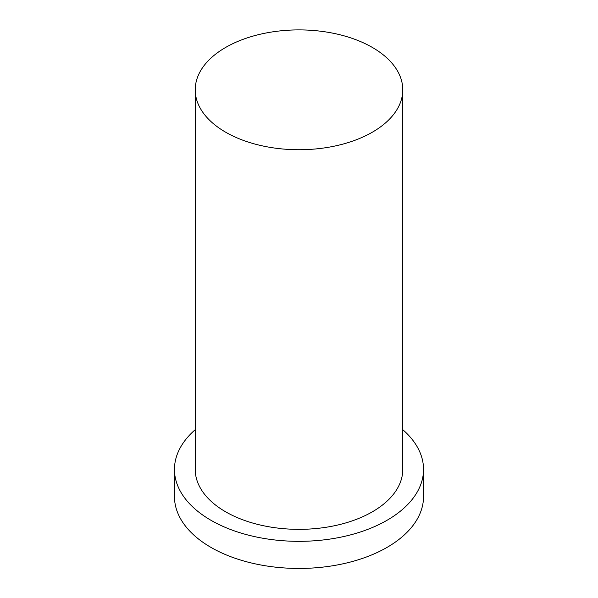 <?xml version="1.0" encoding="UTF-8"?>
<svg xmlns="http://www.w3.org/2000/svg" width="598" height="598" viewBox="0 0 598 598"><rect width="100%" height="100%" fill="white"/><g stroke="black" fill="none" stroke-linecap="round" stroke-linejoin="round"><path stroke-width="0.9" d="M225.618 132.18A103.775 59.92 0 0 0 338.715 145.172A103.775 59.92 0 0 0 402.775 89.82A103.775 59.92 0 0 0 299 29.9A103.775 59.92 0 0 0 195.225 89.82A103.775 59.92 0 0 0 225.618 132.18M195.225 429.685A124.534 71.902 0 0 0 174.467 469.43L174.467 496.549A124.534 71.902 0 0 0 210.937 547.387A124.534 71.902 0 0 0 346.661 562.972A124.534 71.902 0 0 0 423.534 496.549L423.534 469.43A124.534 71.902 0 0 0 402.775 429.685M174.467 469.43A124.534 71.902 0 0 0 210.937 520.275A124.534 71.902 0 0 0 346.661 535.86A124.534 71.902 0 0 0 423.534 469.43M195.225 89.82L195.225 469.43A103.775 59.92 0 0 0 225.618 511.798A103.775 59.92 0 0 0 338.715 524.79A103.775 59.92 0 0 0 402.775 469.43L402.775 89.82"/></g></svg>
